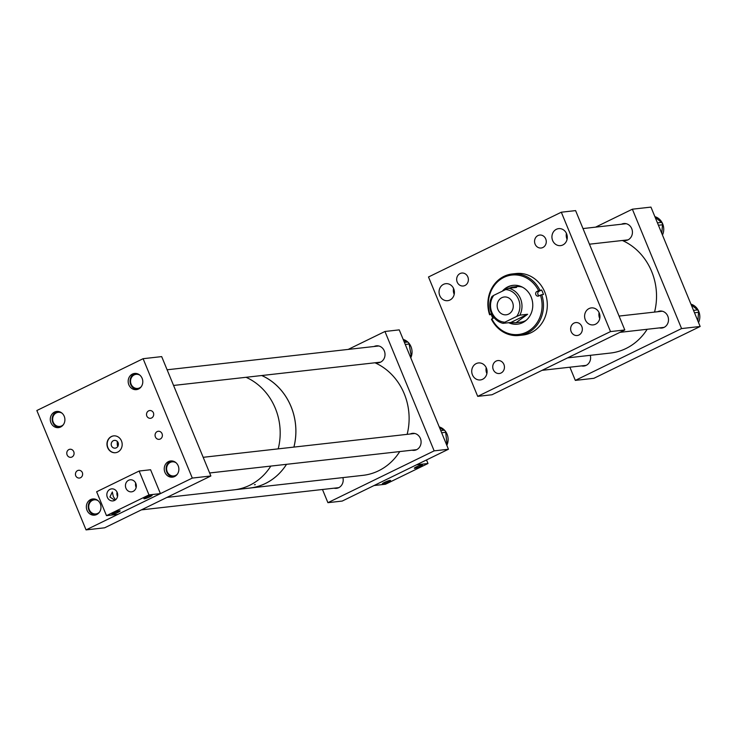 <?xml version="1.0" encoding="UTF-8"?>
<svg xmlns="http://www.w3.org/2000/svg" width="737" height="737" viewBox="0 0 737 737"><rect width="100%" height="100%" fill="white"/><g stroke="black" fill="none" stroke-linecap="round" stroke-linejoin="round"><path stroke-width="1.11" d="M149.943 496.784A4.431 0.599 -22.4 0 1 143.899 498.691A4.431 0.599 -22.4 0 1 146.055 497.217A4.431 0.599 -22.4 0 1 152.098 495.31A4.431 0.599 -22.4 0 1 149.943 496.784M117.984 512.372A4.431 0.599 -22.4 0 1 111.941 514.279A4.431 0.599 -22.4 0 1 114.097 512.805A4.431 0.599 -22.4 0 1 120.14 510.898A4.431 0.599 -22.4 0 1 117.984 512.372M125.944 488.226A6.062 5.435 -96.4 0 0 131.564 491.837A6.062 5.435 -96.4 0 0 135.829 483.408A6.062 5.435 -96.4 0 0 130.209 479.796A6.062 5.435 -96.4 0 0 125.944 488.226M135.672 483.057A6.062 5.435 -96.4 0 0 136.013 487.093A6.062 5.435 -96.4 0 0 136.17 487.443M107.335 497.3A6.062 5.435 -96.4 0 0 112.954 500.911A6.062 5.435 -96.4 0 0 117.211 492.482A6.062 5.435 -96.4 0 0 111.6 488.871A6.062 5.435 -96.4 0 0 107.335 497.3M114.88 500.276L109.914 497.014L112.328 491.947L113.323 496.627L115.534 499.824M117.054 492.132A6.062 5.435 -96.4 0 0 117.395 496.167A6.062 5.435 -96.4 0 0 117.551 496.517M160.417 493.624L117.92 514.352L106.487 515.642L96.639 491.763L139.136 471.035L148.985 494.914L160.417 493.624L150.578 469.745L139.136 471.035M106.487 515.642L148.985 494.914M384.539 482.376A4.431 0.599 -22.4 0 1 390.573 480.469A4.431 0.599 -22.4 0 1 388.427 481.934A4.431 0.599 -22.4 0 1 382.383 483.841A4.431 0.599 -22.4 0 1 384.539 482.376M416.497 466.779A4.431 0.599 -22.4 0 1 422.531 464.881A4.431 0.599 -22.4 0 1 420.385 466.346A4.431 0.599 -22.4 0 1 414.341 468.253A4.431 0.599 -22.4 0 1 416.497 466.779M374.064 485.526L385.497 484.237L427.994 463.509L416.562 464.798L374.064 485.526M426.52 459.943L427.994 463.509M472.435 374.847A8.549 7.665 -96.4 0 0 480.358 379.942A8.549 7.665 -96.4 0 0 486.374 368.049A8.549 7.665 -96.4 0 0 478.442 362.954A8.549 7.665 -96.4 0 0 472.435 374.847M486.217 367.689A8.549 7.665 -96.4 0 0 486.724 373.235A8.549 7.665 -96.4 0 0 486.881 373.595M439.759 295.583A8.549 7.665 -96.4 0 0 447.691 300.678A8.549 7.665 -96.4 0 0 453.697 288.784A8.549 7.665 -96.4 0 0 445.774 283.69A8.549 7.665 -96.4 0 0 439.759 295.583M453.541 288.425A8.549 7.665 -96.4 0 0 454.056 293.971A8.549 7.665 -96.4 0 0 454.213 294.33M552.639 240.529A8.549 7.665 -96.4 0 0 560.562 245.624A8.549 7.665 -96.4 0 0 566.578 233.73A8.549 7.665 -96.4 0 0 558.655 228.636A8.549 7.665 -96.4 0 0 552.639 240.529M566.421 233.371A8.549 7.665 -96.4 0 0 566.928 238.917A8.549 7.665 -96.4 0 0 567.085 239.276M585.307 319.794A8.549 7.665 -96.4 0 0 593.23 324.888A8.549 7.665 -96.4 0 0 599.245 312.995A8.549 7.665 -96.4 0 0 591.323 307.9A8.549 7.665 -96.4 0 0 585.307 319.794M599.089 312.635A8.549 7.665 -96.4 0 0 599.596 318.181A8.549 7.665 -96.4 0 0 599.752 318.541M535.099 244.122A6.513 5.85 -96.4 0 0 541.142 248.01A6.513 5.85 -96.4 0 0 545.73 238.945A6.513 5.85 -96.4 0 0 539.687 235.057A6.513 5.85 -96.4 0 0 535.099 244.122M571.175 331.641A6.513 5.85 -96.4 0 0 577.218 335.519A6.513 5.85 -96.4 0 0 581.797 326.454A6.513 5.85 -96.4 0 0 575.754 322.576A6.513 5.85 -96.4 0 0 571.175 331.641M457.207 282.114A6.513 5.85 -96.4 0 0 463.251 285.993A6.513 5.85 -96.4 0 0 467.838 276.928A6.513 5.85 -96.4 0 0 461.795 273.049A6.513 5.85 -96.4 0 0 457.207 282.114M493.283 369.633A6.513 5.85 -96.4 0 0 499.327 373.512A6.513 5.85 -96.4 0 0 503.905 364.447A6.513 5.85 -96.4 0 0 497.862 360.568A6.513 5.85 -96.4 0 0 493.283 369.633M624.801 329.973L575.597 210.607L561.308 212.21L610.512 331.586L477.705 396.359L491.994 394.756L624.801 329.973L610.512 331.586M561.308 212.21L428.501 276.983L477.705 396.359M657.57 311.742A8.549 7.665 83.6 0 1 659.873 311.06A8.549 7.665 83.6 0 1 667.796 316.155A8.549 7.665 83.6 0 1 661.78 328.048A8.549 7.665 83.6 0 1 659.385 327.901M621.494 224.223A8.549 7.665 83.6 0 1 623.797 223.551A8.549 7.665 83.6 0 1 631.729 228.645A8.549 7.665 83.6 0 1 625.713 240.538A8.549 7.665 83.6 0 1 623.309 240.382M590.3 355.326A8.549 7.665 83.6 0 1 583.888 366.04A8.549 7.665 83.6 0 1 581.493 365.893M575.321 380.393L593.902 378.302L700.15 326.482L681.568 328.573L575.321 380.393L569.885 367.201M595.579 227.143L632.364 209.197L650.946 207.106L700.15 326.482M632.364 209.197L681.568 328.573M690.956 304.169A12.695 11.387 83.6 0 1 698.538 322.566M693.517 310.378L697.571 309.918L691.205 304.768M697.571 309.918A2.607 2.34 83.6 0 1 698.556 312.304L694.494 312.764M697.856 320.908L698.556 312.304M654.88 216.65A12.695 11.387 83.6 0 1 662.462 235.048M657.441 222.86L661.494 222.399L655.129 217.249M661.494 222.399A2.607 2.34 83.6 0 1 662.48 224.794L658.427 225.246M661.78 233.389L662.48 224.794M439.252 426.935A12.695 11.387 83.6 0 1 448.022 437.907A12.695 11.387 83.6 0 1 446.834 445.332M446.272 443.96L447 443.877L445.664 432.315L441.656 432.766M447 443.877A2.607 2.34 83.6 0 1 446.815 445.277M440.763 430.592L444.245 430.205L439.676 427.957M444.245 430.205A2.607 2.34 83.6 0 1 445.664 432.315M403.176 339.416A12.695 11.387 83.6 0 1 408.058 342.281M408.74 343A12.695 11.387 83.6 0 1 411.836 349.568A12.695 11.387 83.6 0 1 410.758 357.813M404.401 342.383L407.598 342.023L403.581 340.383M407.598 342.023A2.607 2.34 83.6 0 1 409.136 344.032L405.258 344.465M409.864 355.639L411.145 355.492L409.136 344.032M411.145 355.492A2.607 2.34 83.6 0 1 410.675 357.611M541.75 294.689L540.442 295.159A29.904 26.827 -96.4 0 1 526.513 332.166A29.904 26.827 -96.4 0 1 491.837 318.863L491.441 319.232A30.945 27.766 -96.4 0 0 519.134 335.464A30.945 27.766 -96.4 0 0 527.36 333.069A30.945 27.766 -96.4 0 0 541.75 294.689L543.473 294.496A30.945 27.766 -96.4 0 0 541.621 290.01L538.59 290.673A29.904 26.827 -96.4 0 0 503.924 277.37A29.904 26.827 -96.4 0 0 489.994 314.377L491.579 313.603M539.908 290.203A30.945 27.766 -96.4 0 0 512.215 273.961A30.945 27.766 -96.4 0 0 503.988 276.366A30.945 27.766 -96.4 0 0 489.598 314.745L489.994 314.377M519.134 335.464L522.966 335.04A30.945 27.766 -96.4 0 0 531.193 332.636A30.945 27.766 -96.4 0 0 546.237 296.486A30.945 27.766 -96.4 0 0 516.047 273.538L512.215 273.961M519.815 322.281A17.928 16.085 -96.4 0 0 520.423 322.226A17.928 16.085 -96.4 0 0 525.186 320.835A17.928 16.085 -96.4 0 0 526.2 320.291M508.687 322.705A19.549 17.541 -96.4 0 0 517.402 324.188A19.549 17.541 -96.4 0 0 522.597 322.677A19.549 17.541 -96.4 0 0 532.096 299.839A19.549 17.541 -96.4 0 0 513.035 285.348A19.549 17.541 -96.4 0 0 507.839 286.859A19.549 17.541 -96.4 0 0 502.321 291.179M513.385 285.311A19.549 17.541 -96.4 0 0 508.548 286.785A19.549 17.541 -96.4 0 0 503.435 290.627M509.396 322.631A19.549 17.541 -96.4 0 0 517.761 324.151M494.094 317.665A2.451 2.202 83.6 0 1 493.578 318.015L491.837 318.863M540.442 295.159L538.71 296.007A2.451 2.202 83.6 0 1 536.858 291.52L538.59 290.673M522.469 287.19A17.928 16.085 -96.4 0 0 516.416 286.592A17.928 16.085 -96.4 0 0 515.808 286.675M491.892 314.266L491.312 314.552A30.945 27.766 -96.4 0 0 492.841 318.375M491.312 314.552L489.598 314.745M541.621 290.01L539.033 291.272A2.451 2.202 -96.4 0 0 539.171 295.777M121.476 440.929A8.466 7.6 83.6 0 1 115.525 452.711A8.466 7.6 83.6 0 1 107.666 447.663A8.466 7.6 83.6 0 1 113.627 435.88A8.466 7.6 83.6 0 1 121.476 440.929M115.635 452.702A8.466 7.6 83.6 0 1 107.897 447.635A8.466 7.6 83.6 0 1 113.738 435.871M118.113 442.651A4.063 3.648 83.6 0 1 111.49 445.885A4.063 3.648 83.6 0 1 118.113 442.651M117.238 441.306L117.294 445.231L117.957 446.41M146.801 416.037A4.063 3.648 -96.4 0 0 153.425 412.803A4.063 3.648 -96.4 0 0 146.801 416.037M155.406 436.921A4.063 3.648 -96.4 0 0 162.039 433.688A4.063 3.648 -96.4 0 0 155.406 436.921M67.113 454.904A4.063 3.648 -96.4 0 0 73.746 451.67A4.063 3.648 -96.4 0 0 67.113 454.904M75.727 475.789A4.063 3.648 -96.4 0 0 82.351 472.555A4.063 3.648 -96.4 0 0 75.727 475.789M142.121 378.302A8.144 7.306 83.6 0 1 136.391 389.633A8.144 7.306 83.6 0 1 128.846 384.778A8.144 7.306 83.6 0 1 134.576 373.447A8.144 7.306 83.6 0 1 142.121 378.302M64.23 416.294A8.144 7.306 83.6 0 1 58.499 427.626A8.144 7.306 83.6 0 1 50.954 422.771A8.144 7.306 83.6 0 1 56.685 411.439A8.144 7.306 83.6 0 1 64.23 416.294M100.306 503.813A8.144 7.306 83.6 0 1 94.576 515.145A8.144 7.306 83.6 0 1 87.021 510.29A8.144 7.306 83.6 0 1 92.751 498.958A8.144 7.306 83.6 0 1 100.306 503.813M178.197 465.821A8.144 7.306 83.6 0 1 172.467 477.152A8.144 7.306 83.6 0 1 164.913 472.297A8.144 7.306 83.6 0 1 170.643 460.966A8.144 7.306 83.6 0 1 178.197 465.821M86.054 529.894L192.302 478.073L143.098 358.698L161.679 356.607L210.874 475.982L104.636 527.803L86.054 529.894L36.85 410.518L143.098 358.698M192.302 478.073L210.874 475.982M412.011 450.196A8.549 7.665 -96.4 0 0 414.369 450.335A8.549 7.665 -96.4 0 0 416.645 449.671A8.549 7.665 -96.4 0 0 420.799 439.685A8.549 7.665 -96.4 0 0 412.453 433.347A8.549 7.665 -96.4 0 0 410.187 434.01M334.119 488.189A8.549 7.665 -96.4 0 0 336.477 488.327A8.549 7.665 -96.4 0 0 338.753 487.664A8.549 7.665 -96.4 0 0 342.889 477.604M375.934 362.678A8.549 7.665 -96.4 0 0 378.293 362.816A8.549 7.665 -96.4 0 0 380.568 362.153A8.549 7.665 -96.4 0 0 384.723 352.175A8.549 7.665 -96.4 0 0 376.386 345.828A8.549 7.665 -96.4 0 0 374.12 346.491M448.446 449.248L434.157 450.86L327.91 502.68L342.198 501.068L448.446 449.248L399.242 329.872L384.954 331.484L348.196 349.412M327.91 502.68L322.474 489.497M434.157 450.86L384.954 331.484M654.548 312.083A58.638 52.613 -96.4 0 0 651.655 271.474A58.638 52.613 -96.4 0 0 622.378 240.492M567.601 357.878L610.402 353.06A58.638 52.613 -96.4 0 0 647.169 329.273M491.883 312.396A16.352 14.676 -96.4 0 0 504.836 322.207L503.039 323.34A17.918 16.076 83.6 0 1 491.293 312.939A17.918 16.076 83.6 0 1 491.966 296.486L493.772 295.344A16.352 14.676 -96.4 0 0 491.883 312.396M497.908 309.457A8.955 8.033 -96.4 0 0 506.218 314.8A8.955 8.033 -96.4 0 0 512.519 302.336A8.955 8.033 -96.4 0 0 504.209 296.993A8.955 8.033 -96.4 0 0 497.908 309.457M504.974 289.881L511.975 287.108L516.563 287.412L508.76 288.287A17.918 16.076 83.6 0 1 520.506 298.688A17.918 16.076 83.6 0 1 519.834 315.15L527.628 314.275L515.983 322.714L510.833 322.465L503.039 323.34M504.836 322.207L516.655 316.44A16.352 14.676 -96.4 0 0 518.544 299.388A16.352 14.676 -96.4 0 0 505.591 289.586L493.772 295.344M505.591 289.586L508.76 288.287M510.833 322.465L527.628 314.275M519.834 315.15L516.655 316.44M246.057 377.298A58.638 52.613 83.6 0 1 278.208 448.861M270.811 466.088A58.638 52.613 83.6 0 1 266.223 472.334A58.638 52.613 83.6 0 1 234.053 489.856L166.958 497.401M293.916 447.092A58.638 52.613 -96.4 0 0 291.023 406.502A58.638 52.613 -96.4 0 0 261.773 375.529M407.137 434.351A58.638 52.613 -96.4 0 0 404.245 393.761A58.638 52.613 -96.4 0 0 374.995 362.788M248.203 488.235A58.638 52.613 -96.4 0 0 249.769 488.087A58.638 52.613 -96.4 0 0 286.527 464.319A58.61 52.585 83.6 0 1 265.338 483.518A58.61 52.585 83.6 0 1 249.76 488.06L362.991 475.347A58.638 52.613 -96.4 0 0 399.749 451.578M255.315 484.642L254.431 484.743L255.315 484.642M261.718 375.529A58.61 52.585 83.6 0 1 293.888 447.101M62.083 413.236A7.103 6.375 -96.4 0 0 54.667 414.074A7.103 6.375 -96.4 0 0 53.23 422.2A7.103 6.375 -96.4 0 0 63.373 424.678M59.439 427.451A8.144 7.306 83.6 0 1 52.843 422.559A8.144 7.306 83.6 0 1 57.633 411.403M176.051 462.762A7.103 6.375 -96.4 0 0 168.626 463.601A7.103 6.375 -96.4 0 0 167.198 471.726A7.103 6.375 -96.4 0 0 177.331 474.204M173.398 476.977A8.144 7.306 83.6 0 1 166.802 472.085A8.144 7.306 83.6 0 1 171.592 460.929M98.159 500.745A7.103 6.375 -96.4 0 0 90.734 501.593A7.103 6.375 -96.4 0 0 89.306 509.709A7.103 6.375 -96.4 0 0 99.44 512.197M95.515 514.97A8.144 7.306 83.6 0 1 88.91 510.078A8.144 7.306 83.6 0 1 93.7 498.921M139.975 375.244A7.103 6.375 -96.4 0 0 132.559 376.091A7.103 6.375 -96.4 0 0 131.122 384.207A7.103 6.375 -96.4 0 0 141.264 386.685M137.331 389.458A8.144 7.306 83.6 0 1 130.735 384.567A8.144 7.306 83.6 0 1 135.525 373.41M539.033 291.272L536.858 291.52M542.063 370.333L586.191 365.368M619.071 316.072L662.268 311.217M619.964 332.341L664.083 327.375M582.995 228.562L626.192 223.698M589.443 244.196L628.016 239.857M517.024 286.536L511.975 287.108M521.031 322.143L515.983 322.714M235.61 489.654L249.76 488.06M414.82 433.485L203.182 457.308M416.635 449.671L209.64 472.97M338.744 487.664L141.393 509.875M378.744 345.975L167.106 369.79M380.568 362.153L173.564 385.451"/></g></svg>
